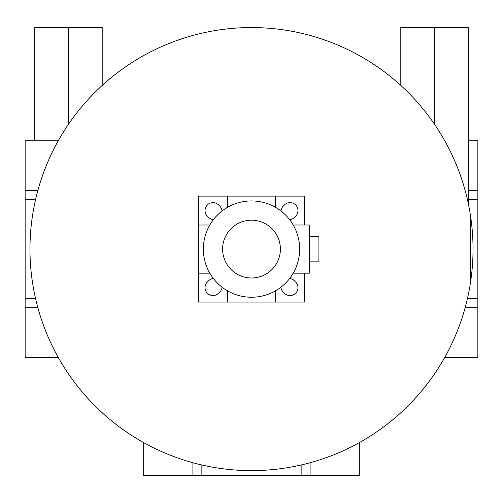 <?xml version="1.0" encoding="UTF-8"?>
<svg xmlns="http://www.w3.org/2000/svg" width="503" height="503" viewBox="0 0 503 503"><rect width="100%" height="100%" fill="white"/><g stroke="black" fill="none" stroke-linecap="round" stroke-linejoin="round"><path stroke-width="0.75" d="M102.203 85.422L102.203 27.558L34.782 27.558L34.782 140.733M473.034 249.092A221.534 221.534 0 0 1 140.733 440.949A221.534 221.534 0 0 1 140.733 57.235A221.534 221.534 0 0 1 473.034 249.092M400.797 85.422L400.797 27.558L434.504 27.558L434.504 124.247M468.218 203.149L468.218 27.558L434.504 27.558M467.4 298.732L477.85 298.732L477.85 140.733L468.218 140.733M468.218 199.452L477.85 199.452M68.496 124.247L68.496 27.558M468.218 140.859L477.85 140.859M468.218 190.499L477.85 190.499M465.143 307.685L477.85 307.685L477.85 298.732M444.79 357.325L477.85 357.325L477.85 307.685M444.727 357.451L477.85 357.325M58.21 357.325L25.15 357.451L58.273 357.451M37.857 307.685L25.15 307.685L25.15 357.325M35.6 199.452L25.15 199.452L25.15 307.685M35.6 298.732L25.15 298.732M58.273 140.733L25.15 140.733L25.15 199.452M58.21 140.859L25.15 140.859M37.857 190.499L25.15 190.499M301.14 464.992L301.14 475.442L359.859 475.442L359.859 442.319M310.093 462.735L310.093 475.442M201.86 464.992L201.86 475.442L301.14 475.442M192.907 462.735L192.907 475.442L201.86 475.442M143.267 442.389L143.267 475.442L192.907 475.442M143.141 442.319L143.267 475.442M359.733 442.389L359.733 475.442M470.626 281.667L470.626 216.516A221.534 221.534 0 0 0 131.434 62.919A221.534 221.534 0 0 0 131.434 435.265A221.534 221.534 0 0 0 470.626 281.667M251.5 200.93A48.162 48.162 0 0 0 209.795 273.173A48.162 48.162 0 0 0 293.205 273.173A48.162 48.162 0 0 0 251.5 200.93M251.5 220.195A28.897 28.897 0 0 0 226.476 263.541A28.897 28.897 0 0 0 276.524 263.541A28.897 28.897 0 0 0 251.5 220.195M222.081 287.219A7.947 7.947 0 0 1 219.792 292.036L218.591 293.236A7.947 7.947 0 0 1 207.355 293.236A7.947 7.947 0 0 1 207.355 282.001L208.556 280.8A7.947 7.947 0 0 1 213.373 278.511M280.919 210.964A7.947 7.947 0 0 1 283.208 206.148L284.409 204.947A7.947 7.947 0 0 1 295.645 204.947A7.947 7.947 0 0 1 295.645 216.183L294.444 217.39A7.947 7.947 0 0 1 289.627 219.673M213.373 219.673A7.947 7.947 0 0 1 208.556 217.39L207.355 216.183A7.947 7.947 0 0 1 207.355 204.947A7.947 7.947 0 0 1 218.591 204.947L219.792 206.148A7.947 7.947 0 0 1 222.081 210.964M289.627 278.511A7.947 7.947 0 0 1 294.444 280.8L295.645 282.001A7.947 7.947 0 0 1 295.645 293.236A7.947 7.947 0 0 1 284.409 293.236L283.208 292.036A7.947 7.947 0 0 1 280.919 287.219M227.419 290.797L227.419 302.07L198.522 302.07L198.522 273.173L209.795 273.173M209.795 225.011L198.522 225.011L198.522 196.113L227.419 196.113L227.419 207.387M304.478 273.173L304.478 302.07L275.581 302.07L275.581 290.797M275.581 207.387L275.581 196.113L304.478 196.113L304.478 225.011M198.522 273.173L198.522 225.011M275.581 302.07L227.419 302.07M309.288 261.837L318.921 261.837L318.921 236.347L309.288 236.347M227.419 196.113L275.581 196.113M293.205 225.011L309.288 225.011L309.288 273.173L293.205 273.173"/></g></svg>

